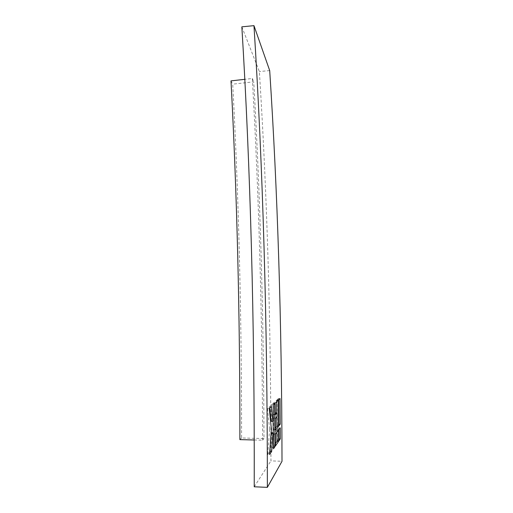 <?xml version="1.0" encoding="UTF-8"?>
<svg xmlns="http://www.w3.org/2000/svg" width="513" height="513" viewBox="0 0 513 513"><rect width="100%" height="100%" fill="white"/><g stroke="black" fill="none" stroke-linecap="round" stroke-linejoin="round"><path stroke-width="0.38" stroke-dasharray="2.56 1.92" d="M230.991 80.881L232.71 84.17C238.641 195.017 241.604 312.949 241.585 437.974L263.996 438.557C263.567 312.436 260.155 193.523 253.749 81.817L232.71 84.17M239.885 439.615L241.585 437.974M254.262 439.994L262.618 440.212L263.996 438.557M262.618 440.212C262.207 312.225 258.77 191.644 252.313 78.483L244.778 79.329M252.313 78.483L253.749 81.817M241.847 26.843L259.366 71.512C267.061 192.715 270.922 322.504 270.947 460.886L282.009 461.283M254.23 486.792L270.947 460.886M269.703 70.608L259.366 71.512M278.976 429.516L277.341 429.522L278.649 427.842L280.252 427.836M277.341 429.522L277.392 440.75L279.027 440.75M277.392 440.75L279.021 438.891M278.649 427.842L278.7 438.891M280.021 398.556L278.424 398.575L278.623 424.174L278.944 424.168M278.424 398.575L277.116 399.774L278.745 399.755M277.116 399.774L277.321 425.79L278.957 425.784M277.321 425.79L278.623 424.174M276.911 432.235L276.898 430.099L278.54 430.086M276.898 430.099L273.692 434.222L275.398 434.216M273.692 434.222L273.737 445.964L275.449 445.964M273.737 445.964L275.436 443.54M278.309 400.159L276.674 400.178L273.474 403.115L273.57 414.748L275.276 414.735M273.57 414.748L275.257 412.965M275.41 412.805L275.443 416.607L277.103 416.594M275.443 416.607L273.602 418.634L275.301 418.621M273.602 418.634L273.673 430.317L275.378 430.311M273.673 430.317L275.366 428.214M276.674 400.178L276.687 401.679M276.783 412.792L276.815 416.922M273.474 403.115L275.173 403.103M269.793 408.143L269.646 406.642L267.497 408.611L269.594 429.201L271.377 429.195M267.497 408.611L269.312 408.592M269.594 429.201L267.735 454.524L269.562 454.524M267.735 454.524L269.774 451.613M271.698 432.767L271.762 448.785L273.506 448.785M271.762 448.785L273.5 446.656M273.128 421.064L272.993 403.564L274.699 403.545M273.198 432.76L273.249 446.656M272.993 403.564L271.505 404.93L273.243 404.911M271.505 404.93L271.627 420.807L273.365 420.795M271.627 420.807L271.12 421.365M269.646 406.642L271.415 406.623"/><path stroke-width="0.77" d="M244.778 79.329L230.991 80.881C236.968 193.17 239.937 312.75 239.885 439.615L254.262 439.994M241.847 26.843C250.479 168.181 254.608 321.497 254.23 486.792L267.356 487.35L282.009 461.283C281.752 322.414 277.648 192.189 269.703 70.608L253.967 25.65L241.847 26.843M271.377 429.195L269.562 454.524L271.672 451.453L272.942 433.389L273.442 432.76L273.506 448.785L274.968 446.656L274.699 403.545L273.243 404.911L273.365 420.795L272.871 421.353L271.415 406.623L269.312 408.592L271.377 429.195M277.078 412.792L277.103 416.594L275.301 418.621L275.378 430.311L278.521 426.335L278.309 400.159L275.173 403.103L275.276 414.735L277.078 412.792L275.257 412.965M278.54 430.086L275.398 434.216L275.449 445.964L278.591 441.385L278.54 430.086M280.021 398.556L278.745 399.755L278.957 425.784L280.233 424.161L280.021 398.556M278.976 429.516L279.027 440.75L280.31 438.884L280.252 427.836L278.976 429.516M267.356 487.35C267.401 321.382 262.938 167.482 253.967 25.65M279.021 438.891L280.31 438.884M278.944 424.168L280.233 424.161M276.911 432.235L276.949 441.385L278.591 441.385M275.436 443.54L276.949 441.385M275.366 428.214L276.879 426.341L278.521 426.335M276.687 401.679L276.783 412.792M276.815 416.922L276.879 426.341M269.774 451.613L271.672 451.453M269.889 451.453L271.191 433.395L272.942 433.389M271.191 433.395L271.698 432.767L273.442 432.76M273.5 446.656L274.968 446.656M273.128 421.064L273.198 432.76M269.793 408.143L271.12 421.365L272.871 421.353"/></g></svg>
